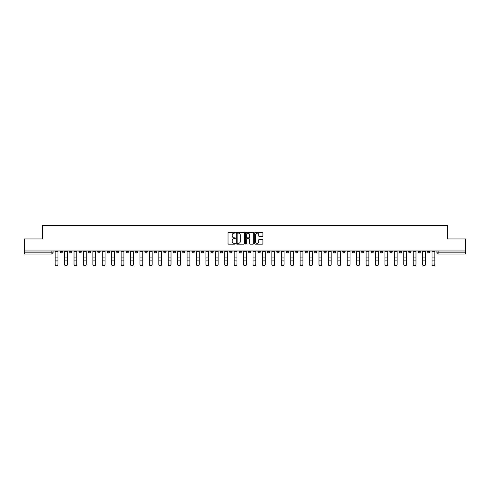 <?xml version="1.0" encoding="UTF-8"?>
<svg xmlns="http://www.w3.org/2000/svg" width="490" height="490" viewBox="0 0 490 490"><rect width="100%" height="100%" fill="white"/><g stroke="black" fill="none" stroke-linecap="round" stroke-linejoin="round"><path stroke-width="0.73" d="M235.335 232.719A0.417 0.417 0 0 0 234.924 232.309L228.622 232.309A0.594 0.594 0 0 0 228.034 232.897L228.034 243.573A0.594 0.594 0 0 0 228.622 244.161L234.924 244.161A0.417 0.417 0 0 0 235.335 243.751A0.417 0.417 0 0 0 234.924 243.334L234.11 243.334A1.899 1.899 0 0 1 232.211 241.435L232.211 240.547A1.899 1.899 0 0 1 234.11 238.648L234.924 238.648A0.417 0.417 0 0 0 235.335 238.232A0.417 0.417 0 0 0 234.924 237.822L234.11 237.822A1.899 1.899 0 0 1 232.211 235.923L232.211 235.035A1.899 1.899 0 0 1 234.11 233.136L234.924 233.136A0.417 0.417 0 0 0 235.335 232.719M370.985 250.978L370.985 251.639L373.398 251.639A1.207 1.207 0 0 1 372.192 252.852A1.207 1.207 0 0 1 370.985 251.639L370.985 250.978M314.451 250.978L314.451 251.639L316.871 251.639A1.207 1.207 0 0 1 315.664 252.852A1.207 1.207 0 0 1 314.451 251.639L314.451 250.978M305.031 250.978L305.031 251.639L307.451 251.639A1.207 1.207 0 0 1 306.238 252.852A1.207 1.207 0 0 1 305.031 251.639L305.031 250.978M248.504 250.978L248.504 251.639L250.917 251.639A1.207 1.207 0 0 1 249.71 252.852A1.207 1.207 0 0 1 248.504 251.639L248.504 250.978M239.083 250.978L239.083 251.639L241.496 251.639A1.207 1.207 0 0 1 240.29 252.852A1.207 1.207 0 0 1 239.083 251.639L239.083 250.978M229.657 250.978L229.657 251.639L232.076 251.639A1.207 1.207 0 0 1 230.87 252.852A1.207 1.207 0 0 1 229.657 251.639L229.657 250.978M210.816 250.978L210.816 251.639L213.23 251.639A1.207 1.207 0 0 1 212.023 252.852A1.207 1.207 0 0 1 210.816 251.639L210.816 250.978M191.976 251.639L191.976 250.978L191.976 251.639A1.207 1.207 0 0 0 193.183 252.852A1.207 1.207 0 0 1 191.976 251.639L194.389 251.639A1.207 1.207 0 0 1 193.183 252.852A1.207 1.207 0 0 0 194.389 251.639L194.389 250.978L194.389 251.639M182.55 251.639L182.55 250.978L182.55 251.639A1.207 1.207 0 0 0 183.762 252.852A1.207 1.207 0 0 1 182.55 251.639L184.969 251.639A1.207 1.207 0 0 1 183.762 252.852M173.129 251.639L173.129 250.978L173.129 251.639A1.207 1.207 0 0 0 174.336 252.852A1.207 1.207 0 0 1 173.129 251.639L175.549 251.639A1.207 1.207 0 0 1 174.336 252.852A1.207 1.207 0 0 0 175.549 251.639L175.549 250.978L175.549 251.639M163.709 250.978L163.709 251.639L166.122 251.639A1.207 1.207 0 0 1 164.916 252.852A1.207 1.207 0 0 1 163.709 251.639L163.709 250.978M154.289 250.978L154.289 251.639L156.702 251.639A1.207 1.207 0 0 1 155.495 252.852A1.207 1.207 0 0 1 154.289 251.639L154.289 250.978M144.869 250.978L144.869 251.639L147.282 251.639A1.207 1.207 0 0 1 146.075 252.852A1.207 1.207 0 0 1 144.869 251.639L144.869 250.978M135.442 251.639L135.442 250.978L135.442 251.639A1.207 1.207 0 0 0 136.655 252.852A1.207 1.207 0 0 1 135.442 251.639L137.862 251.639A1.207 1.207 0 0 1 136.655 252.852M116.602 251.639L116.602 250.978L116.602 251.639A1.207 1.207 0 0 0 117.808 252.852A1.207 1.207 0 0 1 116.602 251.639L119.015 251.639A1.207 1.207 0 0 1 117.808 252.852A1.207 1.207 0 0 0 119.015 251.639L119.015 250.978L119.015 251.639M107.181 251.639L107.181 250.978L107.181 251.639A1.207 1.207 0 0 0 108.388 252.852A1.207 1.207 0 0 1 107.181 251.639L109.595 251.639A1.207 1.207 0 0 1 108.388 252.852A1.207 1.207 0 0 0 109.595 251.639L109.595 250.978L109.595 251.639M97.761 251.639L97.761 250.978L97.761 251.639A1.207 1.207 0 0 0 98.968 252.852A1.207 1.207 0 0 1 97.761 251.639L100.174 251.639A1.207 1.207 0 0 1 98.968 252.852A1.207 1.207 0 0 0 100.174 251.639L100.174 250.978L100.174 251.639M88.335 251.639L88.335 250.978L88.335 251.639A1.207 1.207 0 0 0 89.547 252.852A1.207 1.207 0 0 1 88.335 251.639L90.754 251.639A1.207 1.207 0 0 1 89.547 252.852M78.915 251.639L78.915 250.978L78.915 251.639A1.207 1.207 0 0 0 80.121 252.852A1.207 1.207 0 0 1 78.915 251.639L81.334 251.639A1.207 1.207 0 0 1 80.121 252.852A1.207 1.207 0 0 0 81.334 251.639L81.334 250.978L81.334 251.639M69.494 251.639L69.494 250.978L69.494 251.639A1.207 1.207 0 0 0 70.701 252.852A1.207 1.207 0 0 1 69.494 251.639L71.908 251.639A1.207 1.207 0 0 1 70.701 252.852A1.207 1.207 0 0 0 71.908 251.639L71.908 250.978L71.908 251.639M262.328 236.486A0.594 0.594 0 0 0 262.916 235.892L262.916 232.897A0.594 0.594 0 0 0 262.328 232.309L255.327 232.309A0.594 0.594 0 0 0 254.739 232.897L254.739 243.573A0.594 0.594 0 0 0 255.327 244.161L262.328 244.161A0.594 0.594 0 0 0 262.916 243.573L262.916 239.953A0.594 0.594 0 0 0 262.328 239.359L259.332 239.359A0.594 0.594 0 0 0 258.738 239.953L258.738 241.748A1.586 1.586 0 0 1 257.152 243.334A1.586 1.586 0 0 1 255.566 241.748L255.566 234.722A1.586 1.586 0 0 1 257.152 233.136A1.586 1.586 0 0 1 258.738 234.722L258.738 235.892A0.594 0.594 0 0 0 259.332 236.486L262.328 236.486M24.5 250.978L24.5 238.961L42.495 238.961L42.495 225.492L447.505 225.492L447.505 238.961L465.5 238.961L465.5 250.978L24.5 250.978L24.5 252.852L53.067 252.852L53.067 250.978M244.479 232.897A0.594 0.594 0 0 0 243.891 232.309L236.891 232.309A0.594 0.594 0 0 0 236.303 232.897L236.303 243.573A0.594 0.594 0 0 0 236.891 244.161L243.891 244.161A0.594 0.594 0 0 0 244.479 243.573L244.479 232.897M246.109 232.309L253.11 232.309A0.594 0.594 0 0 1 253.698 232.897L253.698 243.573A0.594 0.594 0 0 1 253.11 244.161L250.114 244.161A0.594 0.594 0 0 1 249.52 243.573L249.52 239.243A0.594 0.594 0 0 0 248.926 238.648L246.942 238.648A0.594 0.594 0 0 0 246.348 239.243L246.348 243.751A0.417 0.417 0 0 1 245.931 244.161A0.417 0.417 0 0 1 245.521 243.751L245.521 232.897A0.594 0.594 0 0 1 246.109 232.309M436.933 250.978L436.933 252.852L465.5 252.852L465.5 254.059L438.14 254.059A1.207 1.207 0 0 1 436.933 252.852A1.207 1.207 0 0 0 438.14 254.059L438.14 250.978M465.5 250.978L465.5 252.852M53.067 252.852A1.207 1.207 0 0 1 51.86 254.059L24.5 254.059L24.5 252.852M429.926 250.978L429.926 251.639A1.207 1.207 0 0 1 428.719 252.852A1.207 1.207 0 0 1 427.513 251.639L429.926 251.639M427.513 250.978L427.513 251.639M420.506 251.639L420.506 250.978L420.506 251.639A1.207 1.207 0 0 1 419.299 252.852A1.207 1.207 0 0 1 418.093 251.639L420.506 251.639A1.207 1.207 0 0 1 419.299 252.852M418.093 250.978L418.093 251.639M411.086 250.978L411.086 251.639A1.207 1.207 0 0 1 409.879 252.852A1.207 1.207 0 0 1 408.666 251.639A1.207 1.207 0 0 0 409.879 252.852M408.666 250.978L408.666 251.639L411.086 251.639M401.665 250.978L401.665 251.639A1.207 1.207 0 0 1 400.452 252.852A1.207 1.207 0 0 1 399.246 251.639L401.665 251.639A1.207 1.207 0 0 1 400.452 252.852M399.246 250.978L399.246 251.639M392.239 250.978L392.239 251.639A1.207 1.207 0 0 1 391.032 252.852A1.207 1.207 0 0 1 389.826 251.639A1.207 1.207 0 0 0 391.032 252.852M389.826 250.978L389.826 251.639L392.239 251.639M382.819 250.978L382.819 251.639A1.207 1.207 0 0 1 381.612 252.852A1.207 1.207 0 0 1 380.405 251.639L382.819 251.639M380.405 250.978L380.405 251.639M373.398 250.978L373.398 251.639A1.207 1.207 0 0 1 372.192 252.852M363.978 250.978L363.978 251.639A1.207 1.207 0 0 1 362.772 252.852A1.207 1.207 0 0 1 361.559 251.639L363.978 251.639M361.559 250.978L361.559 251.639M354.558 250.978L354.558 251.639A1.207 1.207 0 0 1 353.345 252.852A1.207 1.207 0 0 1 352.139 251.639L354.558 251.639M352.139 250.978L352.139 251.639M345.132 250.978L345.132 251.639A1.207 1.207 0 0 1 343.925 252.852A1.207 1.207 0 0 1 342.718 251.639A1.207 1.207 0 0 0 343.925 252.852M342.718 250.978L342.718 251.639L345.132 251.639M335.711 250.978L335.711 251.639A1.207 1.207 0 0 1 334.505 252.852A1.207 1.207 0 0 1 333.298 251.639L335.711 251.639M333.298 250.978L333.298 251.639M326.291 250.978L326.291 251.639A1.207 1.207 0 0 1 325.084 252.852A1.207 1.207 0 0 1 323.878 251.639L326.291 251.639M323.878 250.978L323.878 251.639M316.871 250.978L316.871 251.639M307.451 250.978L307.451 251.639L307.451 250.978M298.024 250.978L298.024 251.639A1.207 1.207 0 0 1 296.818 252.852A1.207 1.207 0 0 1 295.611 251.639L298.024 251.639M295.611 250.978L295.611 251.639M288.604 250.978L288.604 251.639A1.207 1.207 0 0 1 287.397 252.852A1.207 1.207 0 0 1 286.191 251.639L288.604 251.639M286.191 250.978L286.191 251.639M279.184 250.978L279.184 251.639A1.207 1.207 0 0 1 277.977 252.852A1.207 1.207 0 0 1 276.77 251.639L279.184 251.639M276.77 250.978L276.77 251.639M269.763 250.978L269.763 251.639A1.207 1.207 0 0 1 268.557 252.852A1.207 1.207 0 0 1 267.344 251.639L269.763 251.639M267.344 250.978L267.344 251.639M260.343 250.978L260.343 251.639A1.207 1.207 0 0 1 259.13 252.852A1.207 1.207 0 0 1 257.924 251.639L260.343 251.639M257.924 250.978L257.924 251.639M250.917 250.978L250.917 251.639A1.207 1.207 0 0 1 249.71 252.852M241.496 250.978L241.496 251.639M232.076 251.639L232.076 250.978L232.076 251.639A1.207 1.207 0 0 1 230.87 252.852M222.656 250.978L222.656 251.639A1.207 1.207 0 0 1 221.443 252.852A1.207 1.207 0 0 1 220.237 251.639A1.207 1.207 0 0 0 221.443 252.852A1.207 1.207 0 0 0 222.656 251.639L220.237 251.639L220.237 250.978M213.23 251.639L213.23 250.978L213.23 251.639A1.207 1.207 0 0 1 212.023 252.852M203.809 250.978L203.809 251.639A1.207 1.207 0 0 1 202.603 252.852A1.207 1.207 0 0 1 201.396 251.639A1.207 1.207 0 0 0 202.603 252.852M201.396 250.978L201.396 251.639L203.809 251.639M184.969 250.978L184.969 251.639L184.969 250.978M166.122 251.639L166.122 250.978L166.122 251.639A1.207 1.207 0 0 1 164.916 252.852M156.702 251.639L156.702 250.978L156.702 251.639A1.207 1.207 0 0 1 155.495 252.852M147.282 251.639L147.282 250.978L147.282 251.639A1.207 1.207 0 0 1 146.075 252.852M137.862 250.978L137.862 251.639L137.862 250.978M128.441 251.639L128.441 250.978L128.441 251.639A1.207 1.207 0 0 1 127.229 252.852A1.207 1.207 0 0 1 126.022 251.639L128.441 251.639A1.207 1.207 0 0 1 127.229 252.852M126.022 250.978L126.022 251.639M90.754 250.978L90.754 251.639L90.754 250.978M62.487 251.639L62.487 250.978L62.487 251.639A1.207 1.207 0 0 1 61.281 252.852A1.207 1.207 0 0 1 60.074 251.639L62.487 251.639A1.207 1.207 0 0 1 61.281 252.852M60.074 250.978L60.074 251.639M237.546 233.136A0.417 0.417 0 0 0 237.129 233.552L237.129 242.918A0.417 0.417 0 0 0 237.546 243.334L238.403 243.334A1.899 1.899 0 0 0 240.302 241.435L240.302 235.035A1.899 1.899 0 0 0 238.403 233.136L237.546 233.136M249.52 234.753A1.586 1.586 0 0 0 247.934 233.167A1.586 1.586 0 0 0 246.348 234.753L246.348 237.227A0.594 0.594 0 0 0 246.942 237.822L248.926 237.822A0.594 0.594 0 0 0 249.52 237.227L249.52 234.753M55.18 264.508L55.18 264.275A1.39 1.329 0 0 0 56.571 265.598A1.39 1.329 0 0 0 57.961 264.275L57.961 264.508A1.39 1.329 180 0 1 56.571 265.837A1.39 1.329 180 0 1 55.18 264.508L55.18 261.139M55.18 250.978L55.18 264.275M57.961 250.978L57.961 264.275M64.6 264.508L64.6 264.275A1.39 1.329 0 0 0 65.991 265.598A1.39 1.329 0 0 0 67.381 264.275L67.381 264.508A1.39 1.329 180 0 1 65.991 265.837A1.39 1.329 180 0 1 64.6 264.508L64.6 261.139M74.021 264.508L74.021 264.275A1.39 1.329 0 0 0 75.411 265.598A1.39 1.329 0 0 0 76.801 264.275L76.801 264.508A1.39 1.329 180 0 1 75.411 265.837A1.39 1.329 180 0 1 74.021 264.508L74.021 261.139M83.447 264.508L83.447 264.275A1.39 1.329 0 0 0 84.831 265.598A1.39 1.329 0 0 0 86.222 264.275L86.222 264.508A1.39 1.329 180 0 1 84.831 265.837A1.39 1.329 180 0 1 83.447 264.508L83.447 261.139M64.6 250.978L64.6 264.275M67.381 250.978L67.381 264.275M74.021 250.978L74.021 264.275M76.801 250.978L76.801 264.275M83.447 250.978L83.447 264.275M86.222 250.978L86.222 264.275M92.867 264.508L92.867 264.275A1.39 1.329 0 0 0 94.258 265.598A1.39 1.329 0 0 0 95.642 264.275L95.642 264.508A1.39 1.329 180 0 1 94.258 265.837A1.39 1.329 180 0 1 92.867 264.508L92.867 261.139M102.288 264.508L102.288 264.275A1.39 1.329 0 0 0 103.678 265.598A1.39 1.329 0 0 0 105.068 264.275L105.068 264.508A1.39 1.329 180 0 1 103.678 265.837A1.39 1.329 180 0 1 102.288 264.508L102.288 261.139M92.867 250.978L92.867 264.275M95.642 250.978L95.642 264.275M102.288 250.978L102.288 264.275M105.068 250.978L105.068 264.275M111.708 264.508L111.708 264.275A1.39 1.329 0 0 0 113.098 265.598A1.39 1.329 0 0 0 114.489 264.275L114.489 264.508A1.39 1.329 180 0 1 113.098 265.837A1.39 1.329 180 0 1 111.708 264.508L111.708 261.139M111.708 250.978L111.708 264.275M114.489 250.978L114.489 264.275M121.128 264.508L121.128 264.275A1.39 1.329 0 0 0 122.518 265.598A1.39 1.329 0 0 0 123.909 264.275L123.909 264.508A1.39 1.329 180 0 1 122.518 265.837A1.39 1.329 180 0 1 121.128 264.508L121.128 261.139M121.128 250.978L121.128 264.275M123.909 250.978L123.909 264.275M130.554 264.508L130.554 264.275A1.39 1.329 0 0 0 131.939 265.598A1.39 1.329 0 0 0 133.329 264.275L133.329 264.508A1.39 1.329 180 0 1 131.939 265.837A1.39 1.329 180 0 1 130.554 264.508L130.554 261.139M130.554 250.978L130.554 264.275M133.329 250.978L133.329 264.275M139.975 264.508L139.975 264.275A1.39 1.329 0 0 0 141.365 265.598A1.39 1.329 0 0 0 142.749 264.275L142.749 264.508A1.39 1.329 180 0 1 141.365 265.837A1.39 1.329 180 0 1 139.975 264.508L139.975 261.139M139.975 250.978L139.975 264.275M142.749 250.978L142.749 264.275M149.395 264.508L149.395 264.275A1.39 1.329 0 0 0 150.785 265.598A1.39 1.329 0 0 0 152.176 264.275L152.176 264.508A1.39 1.329 180 0 1 150.785 265.837A1.39 1.329 180 0 1 149.395 264.508L149.395 261.139M149.395 250.978L149.395 264.275M152.176 250.978L152.176 264.275M158.815 264.508L158.815 264.275A1.39 1.329 0 0 0 160.206 265.598A1.39 1.329 0 0 0 161.596 264.275L161.596 264.508A1.39 1.329 180 0 1 160.206 265.837A1.39 1.329 180 0 1 158.815 264.508L158.815 261.139M158.815 250.978L158.815 264.275M161.596 250.978L161.596 264.275M168.242 264.508L168.242 264.275A1.39 1.329 0 0 0 169.626 265.598A1.39 1.329 0 0 0 171.016 264.275L171.016 264.508A1.39 1.329 180 0 1 169.626 265.837A1.39 1.329 180 0 1 168.242 264.508L168.242 261.139M168.242 250.978L168.242 264.275M171.016 250.978L171.016 264.275M177.662 264.508L177.662 264.275A1.39 1.329 0 0 0 179.052 265.598A1.39 1.329 0 0 0 180.436 264.275L180.436 264.508A1.39 1.329 180 0 1 179.052 265.837A1.39 1.329 180 0 1 177.662 264.508L177.662 261.139M177.662 250.978L177.662 264.275M180.436 250.978L180.436 264.275M187.082 264.508L187.082 264.275A1.39 1.329 0 0 0 188.472 265.598A1.39 1.329 0 0 0 189.863 264.275L189.863 264.508A1.39 1.329 180 0 1 188.472 265.837A1.39 1.329 180 0 1 187.082 264.508L187.082 261.139M187.082 250.978L187.082 264.275M189.863 250.978L189.863 264.275M196.502 264.508L196.502 264.275A1.39 1.329 0 0 0 197.893 265.598A1.39 1.329 0 0 0 199.283 264.275L199.283 264.508A1.39 1.329 180 0 1 197.893 265.837A1.39 1.329 180 0 1 196.502 264.508L196.502 261.139M196.502 250.978L196.502 264.275M199.283 250.978L199.283 264.275M205.923 264.508L205.923 264.275A1.39 1.329 0 0 0 207.313 265.598A1.39 1.329 0 0 0 208.703 264.275L208.703 264.508A1.39 1.329 180 0 1 207.313 265.837A1.39 1.329 180 0 1 205.923 264.508L205.923 261.139M205.923 250.978L205.923 264.275M208.703 250.978L208.703 264.275M215.349 264.508L215.349 264.275A1.39 1.329 0 0 0 216.733 265.598A1.39 1.329 0 0 0 218.124 264.275L218.124 264.508A1.39 1.329 180 0 1 216.733 265.837A1.39 1.329 180 0 1 215.349 264.508L215.349 261.139M215.349 250.978L215.349 264.275M218.124 250.978L218.124 264.275M224.769 264.508L224.769 264.275A1.39 1.329 0 0 0 226.16 265.598A1.39 1.329 0 0 0 227.544 264.275L227.544 264.508A1.39 1.329 180 0 1 226.16 265.837A1.39 1.329 180 0 1 224.769 264.508L224.769 261.139M224.769 250.978L224.769 264.275M227.544 250.978L227.544 264.275M234.189 264.508L234.189 264.275A1.39 1.329 0 0 0 235.58 265.598A1.39 1.329 0 0 0 236.97 264.275L236.97 264.508A1.39 1.329 180 0 1 235.58 265.837A1.39 1.329 180 0 1 234.189 264.508L234.189 261.139M234.189 250.978L234.189 264.275M236.97 250.978L236.97 264.275M243.61 264.508L243.61 264.275A1.39 1.329 0 0 0 245 265.598A1.39 1.329 0 0 0 246.39 264.275L246.39 264.508A1.39 1.329 180 0 1 245 265.837A1.39 1.329 180 0 1 243.61 264.508L243.61 261.139M243.61 250.978L243.61 264.275M246.39 250.978L246.39 264.275M253.03 264.508L253.03 264.275A1.39 1.329 0 0 0 254.42 265.598A1.39 1.329 0 0 0 255.811 264.275L255.811 264.508A1.39 1.329 180 0 1 254.42 265.837A1.39 1.329 180 0 1 253.03 264.508L253.03 261.139M253.03 250.978L253.03 264.275M255.811 250.978L255.811 264.275M262.456 264.508L262.456 264.275A1.39 1.329 0 0 0 263.841 265.598A1.39 1.329 0 0 0 265.231 264.275L265.231 264.508A1.39 1.329 180 0 1 263.841 265.837A1.39 1.329 180 0 1 262.456 264.508L262.456 261.139M262.456 250.978L262.456 264.275M265.231 250.978L265.231 264.275M271.877 264.508L271.877 264.275A1.39 1.329 0 0 0 273.267 265.598A1.39 1.329 0 0 0 274.651 264.275L274.651 264.508A1.39 1.329 180 0 1 273.267 265.837A1.39 1.329 180 0 1 271.877 264.508L271.877 261.139M271.877 250.978L271.877 264.275M274.651 250.978L274.651 264.275M281.297 264.508L281.297 264.275A1.39 1.329 0 0 0 282.687 265.598A1.39 1.329 0 0 0 284.078 264.275L284.078 264.508A1.39 1.329 180 0 1 282.687 265.837A1.39 1.329 180 0 1 281.297 264.508L281.297 261.139M281.297 250.978L281.297 264.275M284.078 250.978L284.078 264.275M290.717 264.508L290.717 264.275A1.39 1.329 0 0 0 292.107 265.598A1.39 1.329 0 0 0 293.498 264.275L293.498 264.508A1.39 1.329 180 0 1 292.107 265.837A1.39 1.329 180 0 1 290.717 264.508L290.717 261.139M290.717 250.978L290.717 264.275M293.498 250.978L293.498 264.275M300.137 264.508L300.137 264.275A1.39 1.329 0 0 0 301.528 265.598A1.39 1.329 0 0 0 302.918 264.275L302.918 264.508A1.39 1.329 180 0 1 301.528 265.837A1.39 1.329 180 0 1 300.137 264.508L300.137 261.139M300.137 250.978L300.137 264.275M302.918 250.978L302.918 264.275M309.564 264.508L309.564 264.275A1.39 1.329 0 0 0 310.948 265.598A1.39 1.329 0 0 0 312.338 264.275L312.338 264.508A1.39 1.329 180 0 1 310.948 265.837A1.39 1.329 180 0 1 309.564 264.508L309.564 261.139M309.564 250.978L309.564 264.275M312.338 250.978L312.338 264.275M318.984 264.508L318.984 264.275A1.39 1.329 0 0 0 320.374 265.598A1.39 1.329 0 0 0 321.759 264.275L321.759 264.508A1.39 1.329 180 0 1 320.374 265.837A1.39 1.329 180 0 1 318.984 264.508L318.984 261.139M318.984 250.978L318.984 264.275M321.759 250.978L321.759 264.275M328.404 264.508L328.404 264.275A1.39 1.329 0 0 0 329.795 265.598A1.39 1.329 0 0 0 331.185 264.275L331.185 264.508A1.39 1.329 180 0 1 329.795 265.837A1.39 1.329 180 0 1 328.404 264.508L328.404 261.139M328.404 250.978L328.404 264.275M331.185 250.978L331.185 264.275M337.824 264.508L337.824 264.275A1.39 1.329 0 0 0 339.215 265.598A1.39 1.329 0 0 0 340.605 264.275L340.605 264.508A1.39 1.329 180 0 1 339.215 265.837A1.39 1.329 180 0 1 337.824 264.508L337.824 261.139M337.824 250.978L337.824 264.275M340.605 250.978L340.605 264.275M347.251 264.508L347.251 264.275A1.39 1.329 0 0 0 348.635 265.598A1.39 1.329 0 0 0 350.025 264.275L350.025 264.508A1.39 1.329 180 0 1 348.635 265.837A1.39 1.329 180 0 1 347.251 264.508L347.251 261.139M347.251 250.978L347.251 264.275M350.025 250.978L350.025 264.275M356.671 264.508L356.671 264.275A1.39 1.329 0 0 0 358.061 265.598A1.39 1.329 0 0 0 359.446 264.275L359.446 264.508A1.39 1.329 180 0 1 358.061 265.837A1.39 1.329 180 0 1 356.671 264.508L356.671 261.139M356.671 250.978L356.671 264.275M359.446 250.978L359.446 264.275M366.091 264.508L366.091 264.275A1.39 1.329 0 0 0 367.482 265.598A1.39 1.329 0 0 0 368.872 264.275L368.872 264.508A1.39 1.329 180 0 1 367.482 265.837A1.39 1.329 180 0 1 366.091 264.508L366.091 261.139M366.091 250.978L366.091 264.275M368.872 250.978L368.872 264.275M375.512 264.508L375.512 264.275A1.39 1.329 0 0 0 376.902 265.598A1.39 1.329 0 0 0 378.292 264.275L378.292 264.508A1.39 1.329 180 0 1 376.902 265.837A1.39 1.329 180 0 1 375.512 264.508L375.512 261.139M375.512 250.978L375.512 264.275M378.292 250.978L378.292 264.275M384.932 264.508L384.932 264.275A1.39 1.329 0 0 0 386.322 265.598A1.39 1.329 0 0 0 387.713 264.275L387.713 264.508A1.39 1.329 180 0 1 386.322 265.837A1.39 1.329 180 0 1 384.932 264.508L384.932 261.139M384.932 250.978L384.932 264.275M387.713 250.978L387.713 264.275M394.358 264.508L394.358 264.275A1.39 1.329 0 0 0 395.742 265.598A1.39 1.329 0 0 0 397.133 264.275L397.133 264.508A1.39 1.329 180 0 1 395.742 265.837A1.39 1.329 180 0 1 394.358 264.508L394.358 261.139M394.358 250.978L394.358 264.275M397.133 250.978L397.133 264.275M403.778 264.508L403.778 264.275A1.39 1.329 0 0 0 405.169 265.598A1.39 1.329 0 0 0 406.553 264.275L406.553 264.508A1.39 1.329 180 0 1 405.169 265.837A1.39 1.329 180 0 1 403.778 264.508L403.778 261.139M403.778 250.978L403.778 264.275M406.553 250.978L406.553 264.275M413.199 264.508L413.199 264.275A1.39 1.329 0 0 0 414.589 265.598A1.39 1.329 0 0 0 415.979 264.275L415.979 264.508A1.39 1.329 180 0 1 414.589 265.837A1.39 1.329 180 0 1 413.199 264.508L413.199 261.139M413.199 250.978L413.199 264.275M415.979 250.978L415.979 264.275M422.619 264.508L422.619 264.275A1.39 1.329 0 0 0 424.009 265.598A1.39 1.329 0 0 0 425.4 264.275L425.4 264.508A1.39 1.329 180 0 1 424.009 265.837A1.39 1.329 180 0 1 422.619 264.508L422.619 261.139M422.619 250.978L422.619 264.275M425.4 250.978L425.4 264.275M432.039 264.508L432.039 264.275A1.39 1.329 0 0 0 433.43 265.598A1.39 1.329 0 0 0 434.82 264.275L434.82 264.508A1.39 1.329 180 0 1 433.43 265.837A1.39 1.329 180 0 1 432.039 264.508L432.039 261.139M432.039 250.978L432.039 264.275M434.82 250.978L434.82 264.275M51.86 250.978L51.86 254.059M57.961 251.731L55.18 251.731M57.961 257.918L55.18 257.918M57.961 260.907L55.18 260.907M67.381 251.731L64.6 251.731M67.381 257.918L64.6 257.918M67.381 260.907L64.6 260.907M76.801 251.731L74.021 251.731M76.801 257.918L74.021 257.918M76.801 260.907L74.021 260.907M86.222 251.731L83.447 251.731M86.222 257.918L83.447 257.918M86.222 260.907L83.447 260.907M95.642 251.731L92.867 251.731M95.642 257.918L92.867 257.918M95.642 260.907L92.867 260.907M105.068 251.731L102.288 251.731M105.068 257.918L102.288 257.918M105.068 260.907L102.288 260.907M114.489 251.731L111.708 251.731M114.489 257.918L111.708 257.918M114.489 260.907L111.708 260.907M123.909 251.731L121.128 251.731M123.909 257.918L121.128 257.918M123.909 260.907L121.128 260.907M133.329 251.731L130.554 251.731M133.329 257.918L130.554 257.918M133.329 260.907L130.554 260.907M142.749 251.731L139.975 251.731M142.749 257.918L139.975 257.918M142.749 260.907L139.975 260.907M152.176 251.731L149.395 251.731M152.176 257.918L149.395 257.918M152.176 260.907L149.395 260.907M161.596 251.731L158.815 251.731M161.596 257.918L158.815 257.918M161.596 260.907L158.815 260.907M171.016 251.731L168.242 251.731M171.016 257.918L168.242 257.918M171.016 260.907L168.242 260.907M180.436 251.731L177.662 251.731M180.436 257.918L177.662 257.918M180.436 260.907L177.662 260.907M189.863 251.731L187.082 251.731M189.863 257.918L187.082 257.918M189.863 260.907L187.082 260.907M199.283 251.731L196.502 251.731M199.283 257.918L196.502 257.918M199.283 260.907L196.502 260.907M208.703 251.731L205.923 251.731M208.703 257.918L205.923 257.918M208.703 260.907L205.923 260.907M218.124 251.731L215.349 251.731M218.124 257.918L215.349 257.918M218.124 260.907L215.349 260.907M227.544 251.731L224.769 251.731M227.544 257.918L224.769 257.918M227.544 260.907L224.769 260.907M236.97 251.731L234.189 251.731M236.97 257.918L234.189 257.918M236.97 260.907L234.189 260.907M246.39 251.731L243.61 251.731M246.39 257.918L243.61 257.918M246.39 260.907L243.61 260.907M255.811 251.731L253.03 251.731M255.811 257.918L253.03 257.918M255.811 260.907L253.03 260.907M265.231 251.731L262.456 251.731M265.231 257.918L262.456 257.918M265.231 260.907L262.456 260.907M274.651 251.731L271.877 251.731M274.651 257.918L271.877 257.918M274.651 260.907L271.877 260.907M284.078 251.731L281.297 251.731M284.078 257.918L281.297 257.918M284.078 260.907L281.297 260.907M293.498 251.731L290.717 251.731M293.498 257.918L290.717 257.918M293.498 260.907L290.717 260.907M302.918 251.731L300.137 251.731M302.918 257.918L300.137 257.918M302.918 260.907L300.137 260.907M312.338 251.731L309.564 251.731M312.338 257.918L309.564 257.918M312.338 260.907L309.564 260.907M321.759 251.731L318.984 251.731M321.759 257.918L318.984 257.918M321.759 260.907L318.984 260.907M331.185 251.731L328.404 251.731M331.185 257.918L328.404 257.918M331.185 260.907L328.404 260.907M340.605 251.731L337.824 251.731M340.605 257.918L337.824 257.918M340.605 260.907L337.824 260.907M350.025 251.731L347.251 251.731M350.025 257.918L347.251 257.918M350.025 260.907L347.251 260.907M359.446 251.731L356.671 251.731M359.446 257.918L356.671 257.918M359.446 260.907L356.671 260.907M368.872 251.731L366.091 251.731M368.872 257.918L366.091 257.918M368.872 260.907L366.091 260.907M378.292 251.731L375.512 251.731M378.292 257.918L375.512 257.918M378.292 260.907L375.512 260.907M387.713 251.731L384.932 251.731M387.713 257.918L384.932 257.918M387.713 260.907L384.932 260.907M397.133 251.731L394.358 251.731M397.133 257.918L394.358 257.918M397.133 260.907L394.358 260.907M406.553 251.731L403.778 251.731M406.553 257.918L403.778 257.918M406.553 260.907L403.778 260.907M415.979 251.731L413.199 251.731M415.979 257.918L413.199 257.918M415.979 260.907L413.199 260.907M425.4 251.731L422.619 251.731M425.4 257.918L422.619 257.918M425.4 260.907L422.619 260.907M434.82 251.731L432.039 251.731M434.82 257.918L432.039 257.918M434.82 260.907L432.039 260.907"/></g></svg>
